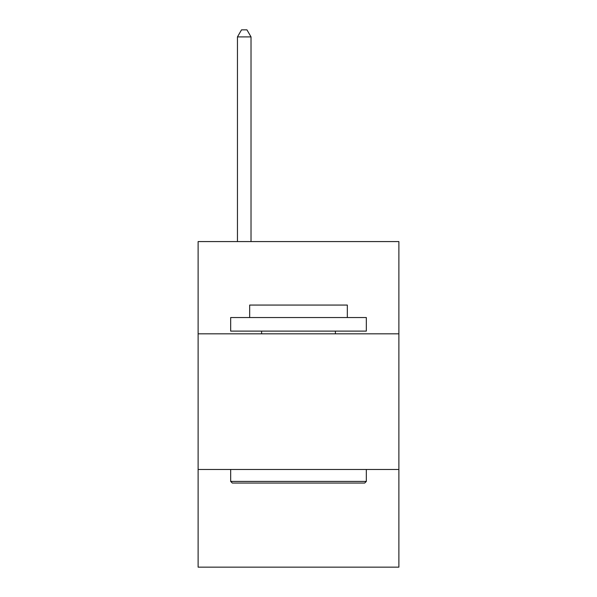 <?xml version="1.0" encoding="UTF-8"?>
<svg xmlns="http://www.w3.org/2000/svg" width="597" height="597" viewBox="0 0 597 597"><rect width="100%" height="100%" fill="white"/><g stroke="black" fill="none" stroke-linecap="round" stroke-linejoin="round"><path stroke-width="0.9" d="M198.114 333.827L398.886 333.827L398.886 241.576L198.114 241.576L198.114 567.15L398.886 567.15L398.886 469.481L198.114 469.481M398.886 469.481L398.886 333.827M232.3 483.048L230.673 481.413L366.327 481.413L364.7 483.048L232.3 483.048M366.327 317.544L366.327 331.111L230.673 331.111L230.673 317.544L366.327 317.544M249.665 317.544L249.665 305.067L347.335 305.067L347.335 317.544M366.327 469.481L366.327 481.413M230.673 469.481L230.673 481.413M335.395 331.111L335.395 333.827M261.605 331.111L261.605 333.827M251.024 241.576L251.024 36.902L237.457 36.902L237.457 241.576M237.457 36.902L241.524 29.85L246.949 29.85L251.024 36.902"/></g></svg>
